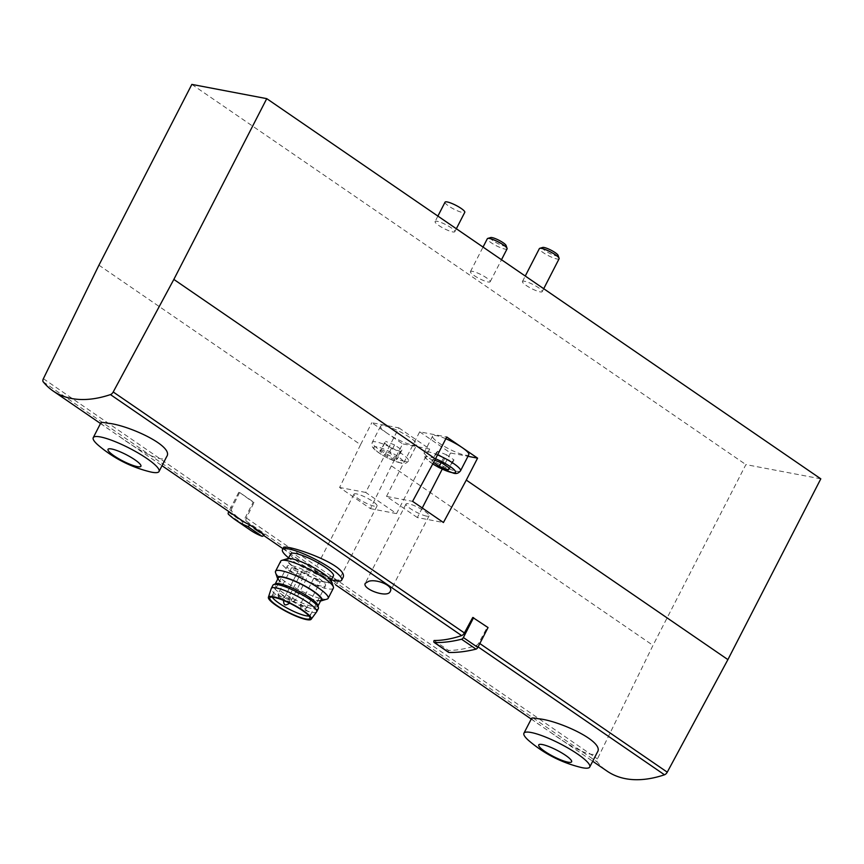 <?xml version="1.0" encoding="UTF-8"?>
<svg xmlns="http://www.w3.org/2000/svg" width="864" height="864" viewBox="0 0 864 864"><rect width="100%" height="100%" fill="white"/><g stroke="black" fill="none" stroke-linecap="round" stroke-linejoin="round"><path stroke-width="0.65" stroke-dasharray="4.32 3.24" d="M434.074 640.526L448.513 650.43A157.226 84.715 -55.5 0 0 476.075 645.494A3.704 1.998 -55.5 0 0 478.84 642.87L487.188 627.383L472.748 617.468M43.384 378.691L231.962 508.097L239.598 492.469L254.048 502.384L246.402 518A3.704 1.998 -55.5 0 0 246.218 521.122A157.226 84.715 -55.5 0 0 256.09 530.269A157.226 84.715 -55.5 0 0 264.244 534.73M820.8 478.84L745.891 464.594L652.99 645.365L597.434 758.884A3.704 1.998 -55.5 0 0 597.251 762.005A157.226 84.715 -55.5 0 0 607.122 771.152M100.926 422.744C100.688 423.5 103.529 425.801 109.436 429.656L120.031 436.925C138.823 450.684 163.717 464.519 166.687 456.548M231.962 508.097A3.704 1.998 -55.5 0 0 231.768 511.207A157.226 84.715 -55.5 0 0 241.65 520.355M316.667 571.417L336.28 585.252C337.241 585.63 315.727 567.292 315.198 569.592L316.667 571.417M531.63 718.297C531.392 719.042 534.222 721.354 540.14 725.209L550.724 732.467C569.516 746.226 594.421 760.061 597.391 752.09M283.468 547.754C281.34 547.938 319.604 576.05 335.707 579.787C339.412 580.392 341.734 579.852 342.662 578.167M398.876 427.874L429.71 449.042L396.533 513.605L365.699 492.437L398.876 427.874L371.822 422.734L402.656 443.891L391.381 465.847L652.99 645.365M429.71 449.042L402.656 443.891M387.245 433.318A20.347 3.942 27.2 0 1 380.592 426.19A20.347 3.942 27.2 0 1 400.486 431.989A20.347 3.942 27.2 0 1 416.783 444.787A20.347 3.942 27.2 0 1 412.819 445.187A20.347 3.942 27.2 0 1 387.245 433.318M437.249 221.324A11.102 2.149 -152.8 0 0 435.089 221.54A11.102 2.149 -152.8 0 0 443.977 228.528A11.102 2.149 -152.8 0 0 454.831 231.682A11.102 2.149 -152.8 0 0 448.729 226.238A11.102 2.149 -152.8 0 0 437.249 221.324M524.621 281.275A11.102 2.149 -152.8 0 0 522.461 281.491A11.102 2.149 -152.8 0 0 528.563 286.945A11.102 2.149 -152.8 0 0 540.043 291.859A11.102 2.149 -152.8 0 0 542.203 291.643A11.102 2.149 -152.8 0 0 536.101 286.189A11.102 2.149 -152.8 0 0 524.621 281.275M472.597 271.382A11.102 2.149 -152.8 0 0 470.437 271.598A11.102 2.149 -152.8 0 0 476.539 277.052A11.102 2.149 -152.8 0 0 488.02 281.966A11.102 2.149 -152.8 0 0 490.18 281.75A11.102 2.149 -152.8 0 0 484.078 276.296A11.102 2.149 -152.8 0 0 472.597 271.382M191.84 84.402L745.891 464.594M98.939 265.172L360.547 444.69L371.822 422.734M360.547 444.69L339.606 487.48L370.44 508.637L391.381 465.847M356.519 493.884A12.949 2.506 -152.8 0 0 353.992 494.132A12.949 2.506 -152.8 0 0 364.36 502.286A12.949 2.506 -152.8 0 0 377.028 505.969A12.949 2.506 -152.8 0 0 369.911 499.608A12.949 2.506 -152.8 0 0 356.519 493.884M365.699 492.437L339.606 487.48M396.533 513.605L370.44 508.637M426.524 516.121A12.949 2.506 27.2 0 1 413.132 510.386A12.949 2.506 27.2 0 1 406.015 504.025A12.949 2.506 27.2 0 1 408.532 503.777A12.949 2.506 27.2 0 1 421.934 509.501A12.949 2.506 27.2 0 1 429.052 515.862A12.949 2.506 27.2 0 1 426.524 516.121M422.258 507.989L417.344 517.558L443.437 522.515M417.344 517.558L386.51 496.4L412.603 501.358M386.51 496.4L419.688 431.838L446.731 436.979M419.688 431.838L450.522 452.995L467.975 456.311M450.522 452.995L442.228 469.141M445.835 438.75A20.347 3.942 -152.8 0 0 432.616 436.082A20.347 3.942 -152.8 0 0 443.794 446.083A20.347 3.942 -152.8 0 0 464.843 455.08A20.347 3.942 -152.8 0 0 468.806 454.691M381.316 449.766L379.825 451.321L387.245 456.419L396.155 459.95L397.645 458.395L390.226 453.308L381.316 449.766L385.625 441.374L379.825 451.321M507.082 248.864A11.102 2.149 27.2 0 1 504.922 249.08A11.102 2.149 27.2 0 1 493.441 244.166A11.102 2.149 27.2 0 1 487.339 238.712M506.077 245.473A8.834 1.706 27.2 0 1 504.36 246.024A8.834 1.706 27.2 0 1 494.51 241.682A8.834 1.706 27.2 0 1 490.676 237.557M434.754 460.231L433.339 459.659L431.849 461.214L433.577 462.413M559.105 258.757A11.102 2.149 27.2 0 1 556.945 258.973A11.102 2.149 27.2 0 1 545.465 254.059A11.102 2.149 27.2 0 1 539.363 248.616M558.101 255.366A8.834 1.706 27.2 0 1 556.384 255.917A8.834 1.706 27.2 0 1 546.534 251.575A8.834 1.706 27.2 0 1 542.7 247.45M446.558 454.81L437.648 451.267L436.158 452.822L443.578 457.92L452.488 461.452L453.978 459.896L446.558 454.81L442.249 463.201M453.978 459.896L449.669 468.288M437.648 451.267L433.339 459.659M436.158 452.822L431.849 461.214M443.578 457.92L441.094 462.737M452.488 461.452L449.15 467.932M384.134 442.93L391.554 448.027L400.464 451.559L401.954 450.004L394.546 444.906L390.226 453.308M401.954 450.004L397.645 458.395M394.546 444.906L385.625 441.374M391.554 448.027L387.245 456.419M400.464 451.559L396.155 459.95M528.25 740.156A36.99 7.171 -152.8 0 0 581.58 767.567M97.556 444.614A36.99 7.171 -152.8 0 0 150.887 472.025M445.046 202.176A11.102 2.149 -152.8 0 0 453.924 209.153A11.102 2.149 -152.8 0 0 464.778 212.317M331.43 579.841A33.296 6.448 27.2 0 1 288.652 557.863M321.343 586.084A21.46 4.158 27.2 0 1 299.149 576.59A21.46 4.158 27.2 0 1 287.356 566.05A21.46 4.158 27.2 0 1 308.34 572.162A21.46 4.158 27.2 0 1 325.523 585.662A21.46 4.158 27.2 0 1 321.343 586.084M297.346 571.288A3.704 0.713 27.2 0 1 293.522 569.657A3.704 0.713 27.2 0 1 291.492 567.832A3.704 0.713 27.2 0 1 292.216 567.767A3.704 0.713 27.2 0 1 296.039 569.398A3.704 0.713 27.2 0 1 298.069 571.212A3.704 0.713 27.2 0 1 297.346 571.288M308.081 574.279A3.704 0.713 27.2 0 1 304.258 572.648A3.704 0.713 27.2 0 1 302.216 570.823A3.704 0.713 27.2 0 1 302.94 570.758A3.704 0.713 27.2 0 1 306.763 572.389A3.704 0.713 27.2 0 1 308.804 574.214A3.704 0.713 27.2 0 1 308.081 574.279M319.658 581.656A3.704 0.713 27.2 0 1 315.835 580.025A3.704 0.713 27.2 0 1 313.805 578.2A3.704 0.713 27.2 0 1 314.518 578.135A3.704 0.713 27.2 0 1 318.352 579.766A3.704 0.713 27.2 0 1 320.382 581.58A3.704 0.713 27.2 0 1 319.658 581.656M302.692 576.925A3.704 0.713 27.2 0 1 298.868 575.284A3.704 0.713 27.2 0 1 296.827 573.469A3.704 0.713 27.2 0 1 297.551 573.394A3.704 0.713 27.2 0 1 301.374 575.035A3.704 0.713 27.2 0 1 303.415 576.85A3.704 0.713 27.2 0 1 302.692 576.925M272.311 597.154A21.46 4.158 27.2 0 1 272.095 595.75A21.46 4.158 27.2 0 1 272.279 595.512A21.46 4.158 27.2 0 1 293.08 601.862A21.46 4.158 27.2 0 1 310.349 615.071A21.46 4.158 27.2 0 1 310.262 615.362A21.46 4.158 27.2 0 1 308.999 616M316.613 611.874A25.531 4.946 27.2 0 1 311.731 612.241A25.531 4.946 27.2 0 1 285.66 601.139A25.531 4.946 27.2 0 1 271.231 588.546M318.362 608.504A25.531 4.946 27.2 0 1 313.384 609.012A25.531 4.946 27.2 0 1 286.978 597.715A25.531 4.946 27.2 0 1 272.948 585.176M317.941 605.426A24.052 4.666 27.2 0 1 317.866 606.215A24.052 4.666 27.2 0 1 313.189 606.69A24.052 4.666 27.2 0 1 288.317 596.052A24.052 4.666 27.2 0 1 275.098 584.237A24.052 4.666 27.2 0 1 275.702 583.718M321.192 599.767A24.052 4.666 27.2 0 1 316.505 600.232A24.052 4.666 27.2 0 1 291.632 589.594A24.052 4.666 27.2 0 1 278.413 577.778M320.566 600.977A25.056 4.86 27.2 0 1 317.207 600.718A25.056 4.86 27.2 0 1 294.311 591.354A25.056 4.86 27.2 0 1 277.787 578.999M327.121 599.076A29.592 5.735 27.2 0 1 322.391 598.914A29.592 5.735 27.2 0 1 294.257 587.25A29.592 5.735 27.2 0 1 275.519 572.562M333.374 588.179A29.592 5.735 27.2 0 1 327.618 588.762A29.592 5.735 27.2 0 1 297 575.662A29.592 5.735 27.2 0 1 280.735 561.125M331.376 581.072A25.056 4.86 27.2 0 1 326.495 582.638A25.056 4.86 27.2 0 1 298.566 570.337A25.056 4.86 27.2 0 1 287.68 558.608M325.793 582.152A24.052 4.666 27.2 0 1 300.92 571.514A24.052 4.666 27.2 0 1 287.701 559.699A24.052 4.666 27.2 0 1 311.224 566.546A24.052 4.666 27.2 0 1 330.48 581.688A24.052 4.666 27.2 0 1 325.793 582.152M333.461 575.878A24.052 4.666 27.2 0 1 328.784 576.342A24.052 4.666 27.2 0 1 303.912 565.704A24.052 4.666 27.2 0 1 290.693 553.889M239.598 492.469L253.184 502.222L242.957 522.126A2.225 1.199 -55.5 0 0 242.87 524.124A201.992 108.832 -55.5 0 0 250.042 529.934M254.048 502.384L253.184 502.222M238.745 492.307L228.841 511.574M448.513 650.43A2.225 1.199 -55.5 0 0 448.578 652.352M488.052 627.545L487.188 627.383M476.075 645.494L478.105 646.888M478.84 642.87L479.822 643.55M246.402 518L597.434 758.884M246.218 521.122L597.251 762.005M43.2 381.812L231.768 511.207M400.302 462.791A16.643 3.229 27.2 0 1 374.846 449.345A16.643 3.229 27.2 0 1 391.057 452.434A16.643 3.229 27.2 0 1 400.302 462.791M404.525 461.333A20.347 3.942 27.2 0 1 383.476 452.326A20.347 3.942 27.2 0 1 372.298 442.336A20.347 3.942 27.2 0 1 392.191 448.124A20.347 3.942 27.2 0 1 408.488 460.933A20.347 3.942 27.2 0 1 404.525 461.333M432.778 463.892A16.643 3.229 27.2 0 1 425.952 457.132A16.643 3.229 27.2 0 1 435.521 458.806M460.512 470.826A20.347 3.942 27.2 0 1 456.548 471.226A20.347 3.942 27.2 0 1 435.499 462.218A20.347 3.942 27.2 0 1 424.321 452.228A20.347 3.942 27.2 0 1 437.54 454.885M284.116 599.54A3.704 0.713 -152.8 0 0 283.392 599.616A3.704 0.713 -152.8 0 0 286.351 601.949A3.704 0.713 -152.8 0 0 289.98 602.996A3.704 0.713 -152.8 0 0 287.939 601.182A3.704 0.713 -152.8 0 0 284.116 599.54M301.082 604.282A3.704 0.713 -152.8 0 0 300.359 604.346A3.704 0.713 -152.8 0 0 303.329 606.679A3.704 0.713 -152.8 0 0 306.947 607.727A3.704 0.713 -152.8 0 0 304.906 605.912A3.704 0.713 -152.8 0 0 301.082 604.282M289.505 596.905A3.704 0.713 -152.8 0 0 288.781 596.97A3.704 0.713 -152.8 0 0 291.751 599.303A3.704 0.713 -152.8 0 0 295.369 600.361A3.704 0.713 -152.8 0 0 293.328 598.536A3.704 0.713 -152.8 0 0 289.505 596.905M278.77 593.914A3.704 0.713 -152.8 0 0 278.057 593.978A3.704 0.713 -152.8 0 0 281.016 596.311A3.704 0.713 -152.8 0 0 284.634 597.359A3.704 0.713 -152.8 0 0 282.604 595.544A3.704 0.713 -152.8 0 0 278.77 593.914M228.506 512.212L242.957 522.126M228.42 514.22L242.87 524.124M100.516 423.511L109.447 429.646M120.042 436.914L162.011 465.707M256.09 530.269L263.693 535.486M282.96 548.705L324.454 577.184M531.209 719.053L540.151 725.188M550.735 732.456L592.704 761.26M380.592 426.19L372.298 442.336C371.552 444.863 371.855 446.731 373.194 447.93C373.561 448.6 376.229 451.883 387.223 457.79L401.263 463.201C404.125 464.184 406.534 463.428 408.488 460.933L416.783 444.787M490.18 281.75L501.498 259.729M470.437 271.598L483.041 247.072M432.616 436.082L424.321 452.228L423.857 454.712L425.218 457.823L432.745 463.968M542.203 291.643L543.715 288.706M522.461 281.491L525.258 276.037M353.992 494.132L315.209 569.592M377.028 505.969L336.28 585.252M406.015 504.025L365.267 583.308M429.052 515.862L390.377 591.106M437.886 216.086L435.089 221.54M456.343 228.744L454.831 231.682M310.262 615.362L325.523 585.662M272.095 595.75L287.356 566.05M272.279 595.512L270 597.586M310.349 615.071L309.982 618.138M330.48 581.688L331.106 580.468M287.701 559.699L288.328 558.49M296.827 573.469L283.144 600.253M303.415 576.85L289.829 603.245M313.805 578.2L300.359 604.346C300.888 610.405 301.612 610.826 306.947 607.727L320.382 581.58M302.216 570.823L288.781 596.97C289.31 603.029 290.034 603.45 295.369 600.361L308.804 574.214M291.492 567.832L278.057 593.978C278.575 600.037 279.299 600.458 284.634 597.359L298.069 571.212"/><path stroke-width="1.3" d="M592.704 761.26L607.122 771.152A157.226 84.715 -55.5 0 0 664.492 774.792A3.704 1.998 -55.5 0 0 667.256 772.168L727.898 659.61L820.8 478.84L266.749 98.647L191.84 84.402L98.939 265.172L43.384 378.691A3.704 1.998 -55.5 0 0 43.2 381.812A157.226 84.715 -55.5 0 0 53.071 390.96A157.226 84.715 -55.5 0 0 110.452 394.6A3.704 1.998 -55.5 0 0 113.216 391.975L173.848 279.418L435.456 458.935L412.603 501.358L443.437 522.515L466.29 480.092L727.898 659.61M159.041 471.496A36.99 7.171 -152.8 0 0 138.704 453.319A36.99 7.171 -152.8 0 0 100.44 436.946A36.99 7.171 -152.8 0 0 93.236 437.67A36.99 7.171 -152.8 0 0 97.556 444.614C113.108 458.071 130.885 467.208 150.887 472.025A36.99 7.171 -152.8 0 0 159.041 471.496L166.72 456.559C174.442 445.889 126.814 424.559 107.503 423.198C103.464 422.377 101.272 422.226 100.926 422.744M434.138 642.438A2.225 1.199 -55.5 0 1 434.074 640.526A157.226 84.715 -55.5 0 0 461.635 635.591A3.704 1.998 -55.5 0 0 464.4 632.956L472.748 617.468L488.052 627.545L477.814 647.449A2.225 1.199 -55.5 0 1 476.01 649.134A201.992 108.832 -55.5 0 1 448.978 652.471A2.225 1.199 -55.5 0 1 448.578 652.352L434.138 642.438A2.225 1.199 -55.5 0 0 434.538 642.568A201.992 108.832 -55.5 0 0 461.57 639.22A2.225 1.199 -55.5 0 0 463.374 637.546L473.602 617.641M162.011 465.707L241.65 520.355A157.226 84.715 -55.5 0 0 249.804 524.815L264.244 534.73A2.225 1.199 -55.5 0 1 261.954 536.242A201.992 108.832 -55.5 0 1 250.042 529.934L235.602 520.02A201.992 108.832 -55.5 0 0 247.514 526.338A2.225 1.199 -55.5 0 0 249.804 524.815M368.69 581.31C376.542 578.696 393.919 585.814 390.28 591.332C387.828 598.752 361.714 588.87 365.278 583.308L368.69 581.31M589.734 767.038L597.413 752.101C605.135 741.442 557.507 720.101 538.207 718.74C534.157 717.919 531.965 717.768 531.63 718.297L523.93 733.223A36.99 7.171 -152.8 0 0 528.25 740.156C543.812 753.624 561.589 762.75 581.58 767.567A36.99 7.171 -152.8 0 0 589.734 767.038A36.99 7.171 -152.8 0 0 569.408 748.861A36.99 7.171 -152.8 0 0 531.133 732.499A36.99 7.171 -152.8 0 0 523.93 733.223M288.652 557.863A33.296 6.448 27.2 0 1 282.463 549.666A33.296 6.448 27.2 0 1 315.025 559.148A33.296 6.448 27.2 0 1 341.69 580.1L342.684 578.178C351.454 565.693 283.651 542.851 283.468 547.754M437.54 454.885A20.347 3.942 27.2 0 1 460.512 470.826L468.806 454.691A20.347 3.942 -152.8 0 0 462.154 447.563L446.731 436.979L435.456 458.935M445.835 438.75A20.347 3.942 -152.8 0 1 462.154 447.563L477.576 458.147L466.29 480.092M173.848 279.418L266.749 98.647M467.975 456.311L477.576 458.147M442.228 469.141L422.258 507.989M483.041 247.072L487.339 238.712A11.102 2.149 27.2 0 1 487.728 238.442A11.102 2.149 27.2 0 1 498.193 241.877A11.102 2.149 27.2 0 1 507.082 248.389A11.102 2.149 27.2 0 1 507.082 248.864L501.498 259.729M487.728 238.442L490.676 237.557A8.834 1.706 27.2 0 1 499.003 240.289A8.834 1.706 27.2 0 1 506.077 245.473L507.082 248.389M441.094 462.737L439.268 466.312L448.178 469.843L449.669 468.288L442.249 463.201L434.754 460.231M439.268 466.312L433.577 462.413M525.258 276.037L539.363 248.616A11.102 2.149 27.2 0 1 539.752 248.335A11.102 2.149 27.2 0 1 550.217 251.77A11.102 2.149 27.2 0 1 559.105 258.282A11.102 2.149 27.2 0 1 559.105 258.757L543.715 288.706M539.752 248.335L542.7 247.45A8.834 1.706 27.2 0 1 551.027 250.182A8.834 1.706 27.2 0 1 558.101 255.366L559.105 258.282M449.15 467.932L448.178 469.843M542.322 744.541A18.5 3.586 -152.8 0 0 552.593 756.054A18.5 3.586 -152.8 0 0 570.607 759.478A18.5 3.586 -152.8 0 0 542.322 744.541M111.629 448.988A18.5 3.586 -152.8 0 0 121.889 460.501A18.5 3.586 -152.8 0 0 139.914 463.936A18.5 3.586 -152.8 0 0 111.629 448.988M456.343 228.744L464.778 212.317A11.102 2.149 -152.8 0 0 458.687 206.863A11.102 2.149 -152.8 0 0 447.206 201.949A11.102 2.149 -152.8 0 0 445.046 202.176L437.886 216.086M341.69 580.1A33.296 6.448 27.2 0 1 335.21 580.759A33.296 6.448 27.2 0 1 331.43 579.841M308.999 616A21.46 4.158 27.2 0 1 306.083 615.784A21.46 4.158 27.2 0 1 286.427 607.738A21.46 4.158 27.2 0 1 272.311 597.154M305.5 618.883A22.529 4.363 27.2 0 1 281.534 608.515A22.529 4.363 27.2 0 1 270 597.586A22.529 4.363 27.2 0 1 291.848 604.26A22.529 4.363 27.2 0 1 309.982 618.138A22.529 4.363 27.2 0 1 305.5 618.883M306.547 619.607A24.052 4.666 27.2 0 1 281.988 609.142A24.052 4.666 27.2 0 1 268.402 597.283A24.052 4.666 27.2 0 1 291.978 603.99A24.052 4.666 27.2 0 1 311.159 619.261A24.052 4.666 27.2 0 1 306.547 619.607M268.402 597.283L271.231 588.546A25.531 4.946 27.2 0 1 271.296 588.406A25.531 4.946 27.2 0 1 296.255 595.674A25.531 4.946 27.2 0 1 316.699 611.734A25.531 4.946 27.2 0 1 316.613 611.874L311.159 619.261M271.296 588.406L272.948 585.176A25.531 4.946 27.2 0 1 273.596 584.626A25.531 4.946 27.2 0 1 297.918 592.445A25.531 4.946 27.2 0 1 318.427 607.662A25.531 4.946 27.2 0 1 318.362 608.504L316.699 611.734M273.596 584.626L275.702 583.718A24.052 4.666 27.2 0 1 298.609 591.084A24.052 4.666 27.2 0 1 317.941 605.426L318.427 607.662M275.27 583.902L278.413 577.778A24.052 4.666 27.2 0 1 301.936 584.626A24.052 4.666 27.2 0 1 321.192 599.767L318.038 605.891M277.787 578.999A25.056 4.86 27.2 0 1 277.517 578.394A25.056 4.86 27.2 0 1 302.022 584.453A25.056 4.86 27.2 0 1 321.214 600.847A25.056 4.86 27.2 0 1 320.566 600.977M277.517 578.394L275.519 572.562A29.592 5.735 27.2 0 1 275.519 571.288A29.592 5.735 27.2 0 1 304.463 579.712A29.592 5.735 27.2 0 1 328.158 598.342A29.592 5.735 27.2 0 1 327.121 599.076L321.214 600.847M275.519 571.288L280.735 561.125A29.592 5.735 27.2 0 1 281.772 560.39A29.592 5.735 27.2 0 1 309.679 569.549A29.592 5.735 27.2 0 1 333.374 586.904A29.592 5.735 27.2 0 1 333.374 588.179L328.158 598.342M281.772 560.39L287.68 558.608A25.056 4.86 27.2 0 1 311.31 566.374A25.056 4.86 27.2 0 1 331.376 581.072L333.374 586.904M288.328 558.49L290.693 553.889A24.052 4.666 27.2 0 1 314.204 560.736A24.052 4.666 27.2 0 1 333.461 575.878L331.106 580.468M228.841 511.574L228.506 512.212A2.225 1.199 -55.5 0 0 228.42 514.22A201.992 108.832 -55.5 0 0 235.602 520.02M478.105 646.888L664.492 774.792M479.822 643.55L667.256 772.168M110.452 394.6L461.635 635.591M113.216 391.975L464.4 632.956M435.521 458.806A16.643 3.229 27.2 0 1 452.822 468.547A16.643 3.229 27.2 0 1 452.326 472.684A16.643 3.229 27.2 0 1 432.778 463.892M247.514 526.338L261.954 536.242M434.538 642.568L448.978 652.471M463.374 637.546L477.814 647.449M461.57 639.22L476.01 649.134M53.071 390.96L100.516 423.511M263.693 535.486L282.96 548.705M335.74 584.928L531.209 719.053M432.745 463.968L439.247 467.683L453.287 473.094C456.149 474.088 458.557 473.332 460.512 470.826M100.904 422.734L93.236 437.67M282.463 549.666L283.457 547.744M283.392 599.616C283.921 605.675 284.645 606.096 289.98 602.996"/></g></svg>
